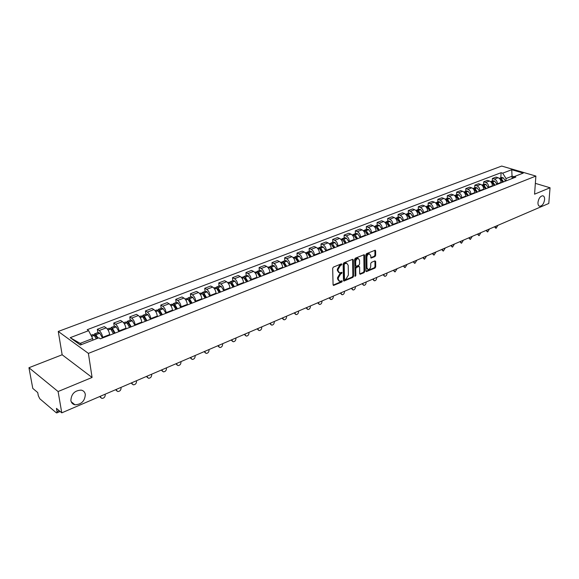 <?xml version="1.0" encoding="UTF-8"?>
<svg xmlns="http://www.w3.org/2000/svg" width="579" height="579" viewBox="0 0 579 579"><rect width="100%" height="100%" fill="white"/><g stroke="black" fill="none" stroke-linecap="round" stroke-linejoin="round"><path stroke-width="0.87" d="M341.928 264.277L341.393 263.85L333.403 267.085L332.664 268.316L333.077 284.803L333.533 285.44L341.762 282.06L342.269 281.213L341.95 280.764L339.735 281.38L338.274 279.324L338.245 277.956L340.568 274.055L342.095 272.781L341.776 272.325L339.576 272.926L338.085 270.842L338.056 269.467L340.387 265.551L341.928 264.277M338.816 272.6L337.391 270.523L337.362 269.148L339.692 265.24L341.226 263.915M333.851 285.396L333.157 285.071L341.074 281.741L341.574 280.866M338.983 281.047L337.586 278.998L337.55 277.638L339.873 273.737L341.4 272.427M537.971 202.44C537.877 204.742 538.513 206.015 539.86 206.276C542.328 205.863 543.905 203.642 544.6 199.632C544.701 197.316 544.065 196.035 542.704 195.767C540.236 196.194 538.658 198.416 537.971 202.44M70.87 400.545C71.34 402.861 72.693 404.28 74.937 404.786C81.422 404.497 84.889 401.037 85.323 394.415C84.881 392.07 83.506 390.637 81.219 390.123C74.734 390.434 71.289 393.915 70.87 400.545M374.953 256.569L375.648 255.39L375.633 250.866L375.192 250.208L366.55 253.645L365.841 254.84L365.979 270.972L366.406 271.609L374.997 268.07L375.691 266.89L375.67 261.491L374.968 260.89L371.414 262.367L370.712 263.546L370.734 266.239C370.48 268.251 369.605 269.344 368.106 269.524L366.948 267.824L366.862 257.206C367.115 255.187 367.983 254.087 369.482 253.906L370.669 255.65L371.117 258.075L374.953 256.569L374.251 256.273L374.946 255.093L374.881 250.273M92.075 377.465L62.148 354.775L28.95 367.723L58.103 391.534L92.075 377.465L88.399 353.385L535.879 176.074L534.562 194.182L550.05 187.762L548.791 203.461L61.772 412.849L56.453 408.369L57.024 411.626L59.21 410.692M58.103 391.534L61.772 412.849M353.328 259.928L352.582 259.312L343.868 262.844L343.144 264.06L343.463 280.439L343.912 281.076L352.85 277.392L353.559 276.19L353.328 259.928L352.568 259.312M355.318 258.198L364.14 254.695L364.589 255.353L364.734 271.5L364.032 272.687L360.131 274.251L359.697 273.614L359.617 267.078L359.175 266.427L356.469 267.476L355.752 268.678L355.846 275.503L355.144 276.371L354.601 259.406L355.318 258.198M28.95 367.723L32.779 388.393L37.729 392.569L38.315 395.768L39.821 398.779L56.199 412.711L56.778 412.928L57.024 411.626M62.148 354.775L58.262 331.449L501.704 166.057L535.879 176.074M550.05 187.762L535.351 183.362M109.764 335.176L109.677 334.582C109.098 331.55 107.933 329.306 106.189 327.866L99.19 330.544C100.927 331.999 102.092 334.257 102.686 337.304L102.772 337.897M99.19 330.544L97.344 329.277L97.829 332.607M106.189 327.866L104.329 326.614L97.344 329.277M114.208 326.317L113.752 323.017L115.619 324.247C117.371 325.68 118.536 327.902 119.1 330.92L119.18 331.506M126.005 328.85L125.933 328.264C125.375 325.253 124.217 323.046 122.458 321.635L120.577 320.411L113.752 323.017M130.21 320.173L129.783 316.894L131.672 318.103C133.438 319.499 134.596 321.692 135.139 324.681L135.211 325.268M141.877 322.669L141.812 322.09C141.276 319.109 140.125 316.923 138.352 315.541L136.456 314.346L129.783 316.894M145.85 314.158L145.459 310.916L147.356 312.088C149.143 313.456 150.294 315.627 150.808 318.588L150.873 319.167M157.394 316.626L157.329 316.054C156.822 313.101 155.679 310.945 153.891 309.591L151.98 308.426L145.459 310.916M161.136 308.289L160.774 305.068L162.692 306.211C164.487 307.558 165.63 309.693 166.122 312.631L166.187 313.21M172.564 310.728L172.499 310.156C172.021 307.225 170.877 305.097 169.082 303.765L167.157 302.629L160.774 305.068M176.088 302.542L175.755 299.343L177.688 300.472C179.497 301.782 180.634 303.895 181.104 306.812L181.162 307.377M187.393 304.952L187.335 304.388C186.879 301.478 185.743 299.379 183.934 298.076L181.994 296.962L175.755 299.343M190.715 296.918L190.411 293.756L192.358 294.849C194.175 296.137 195.304 298.228 195.745 301.116L195.803 301.681M201.897 299.3L201.847 298.742C201.412 295.862 200.283 293.785 198.467 292.511L196.513 291.425L190.411 293.756M205.024 291.425L204.742 288.284L206.703 289.355C208.534 290.615 209.656 292.677 210.076 295.543L210.126 296.101M216.097 293.777L216.047 293.22C215.634 290.368 214.512 288.313 212.681 287.061L210.713 286.004L204.742 288.284M219.028 286.04L218.768 282.928L220.744 283.971C222.582 285.208 223.697 287.249 224.102 290.086L224.145 290.644M229.986 288.371L229.943 287.821C229.545 284.991 228.43 282.957 226.592 281.734L224.616 280.692L218.768 282.928M232.736 280.779L232.505 277.688L234.488 278.709C236.326 279.925 237.441 281.937 237.824 284.752L237.86 285.302M243.578 283.08L243.542 282.53C243.166 279.722 242.058 277.717 240.213 276.516L238.222 275.503L232.505 277.688M246.155 275.618L245.945 272.557L247.935 273.556C249.788 274.75 250.895 276.74 251.257 279.527L251.293 280.077M256.888 277.898L256.852 277.355C256.497 274.569 255.397 272.586 253.544 271.406L251.547 270.415L245.945 272.557M259.291 270.574L259.11 267.527L261.107 268.511C262.967 269.676 264.067 271.645 264.408 274.417L264.444 274.953M269.923 272.825L269.894 272.282C269.553 269.524 268.461 267.563 266.601 266.405L264.596 265.435L259.11 267.527M272.166 265.623L272 262.605L274.012 263.568C275.872 264.712 276.965 266.658 277.29 269.401L277.319 269.944M282.69 267.853L282.661 267.317C282.342 264.581 281.256 262.642 279.389 261.505L277.377 260.557L272 262.605M284.774 260.782L284.629 257.785L286.648 258.726C288.516 259.848 289.601 261.773 289.913 264.494L289.934 265.03M295.196 262.982L295.174 262.453C294.87 259.739 293.785 257.821 291.917 256.707L289.898 255.773L284.629 257.785M297.128 256.034L297.005 253.059L299.032 253.978C300.906 255.086 301.985 256.989 302.274 259.689L302.296 260.217M307.456 258.212L307.435 257.684C307.145 254.992 306.067 253.103 304.192 252.003L302.166 251.091L297.005 253.059M309.244 251.38L309.135 248.434L311.169 249.332C313.044 250.417 314.115 252.299 314.397 254.977L314.411 255.498M319.463 253.537L319.449 253.009C319.181 250.345 318.103 248.471 316.228 247.392L314.194 246.502L309.135 248.434M321.113 246.82L321.027 243.897L323.06 244.772C324.942 245.843 326.013 247.703 326.274 250.36L326.288 250.881M331.239 248.948L331.224 248.434C330.971 245.786 329.907 243.933 328.025 242.876L325.984 242L321.027 243.897M332.751 242.348L332.679 239.445L334.727 240.307C336.609 241.356 337.673 243.194 337.919 245.829L337.926 246.35M342.782 244.454L342.775 243.94C342.536 241.313 341.472 239.482 339.591 238.439L337.543 237.585L332.679 239.445M344.165 237.962L344.114 235.081L346.162 235.921C348.044 236.956 349.101 238.78 349.332 241.392L349.34 241.906M354.109 240.046L354.102 239.54C353.87 236.934 352.821 235.117 350.932 234.097L348.884 233.257L344.114 235.081M355.361 233.663L355.325 230.797L357.373 231.629C359.262 232.642 360.312 234.444 360.536 237.035L360.536 237.542M365.211 235.725L365.204 235.219C364.994 232.635 363.945 230.84 362.056 229.834L360 229.016L355.325 230.797M366.348 229.443L366.326 226.599L368.382 227.409C370.271 228.408 371.313 230.189 371.515 232.765L371.523 233.272M376.104 231.484L376.104 230.978C375.901 228.416 374.859 226.642 372.97 225.651L370.915 224.847L366.326 226.599M377.124 225.303L377.117 222.481L379.173 223.277C381.062 224.254 382.104 226.02 382.299 228.575L382.299 229.074M386.794 227.323L386.794 226.823C386.606 224.276 385.571 222.517 383.682 221.547L381.619 220.758L377.117 222.481M387.698 221.236L387.706 218.435L389.768 219.217C391.657 220.179 392.692 221.923 392.873 224.457L392.873 224.956M397.281 223.241L397.288 222.741C397.114 220.215 396.079 218.478 394.19 217.523L392.128 216.749L387.706 218.435M398.084 217.248L398.106 214.469L400.169 215.236C402.058 216.177 403.085 217.907 403.252 220.425L403.245 220.917M407.58 219.231L407.587 218.739C407.428 216.235 406.4 214.512 404.511 213.571L402.441 212.811L398.106 214.469M408.275 213.333L408.311 210.575L410.373 211.321C412.262 212.254 413.29 213.969 413.442 216.459L413.435 216.951M417.691 215.294L417.698 214.809C417.546 212.319 416.525 210.611 414.636 209.692L412.574 208.947L408.311 210.575M418.284 209.489L418.327 206.746L420.397 207.485C422.286 208.397 423.307 210.097 423.444 212.573L423.437 213.058M427.613 211.429L427.628 210.944C427.483 208.476 426.47 206.79 424.581 205.878L422.518 205.154L418.327 206.746M428.113 205.711L428.171 202.99L430.233 203.714C432.129 204.611 433.135 206.29 433.273 208.751L433.258 209.236M437.362 207.637L437.377 207.152C437.246 204.705 436.24 203.034 434.344 202.136L432.281 201.42L428.171 202.99M437.767 201.999L437.833 199.299L439.902 200.008C441.791 200.899 442.797 202.556 442.921 204.995L442.906 205.48M446.937 203.909L446.952 203.432C446.836 201 445.83 199.342 443.941 198.459L441.871 197.765L437.833 199.299M447.249 198.358L447.328 195.68L449.398 196.375C451.287 197.244 452.286 198.894 452.402 201.311L452.38 201.789M456.339 200.247L456.361 199.769C456.252 197.359 455.253 195.716 453.364 194.855L451.294 194.16L447.328 195.68M456.563 194.776L456.657 192.119L458.727 192.8C460.616 193.654 461.608 195.289 461.709 197.692L461.695 198.163M465.581 196.65L465.603 196.18C465.502 193.784 464.51 192.156 462.621 191.302L460.558 190.629L456.657 192.119M465.719 191.258L465.827 188.616L467.89 189.29C469.779 190.129 470.77 191.75 470.857 194.131L470.843 194.602M474.664 193.118L474.686 192.648C474.592 190.267 473.608 188.66 471.719 187.82L469.656 187.155L465.827 188.616M474.722 187.806L474.838 185.179L476.901 185.837C478.782 186.67 479.767 188.269 479.853 190.636L479.832 191.106M483.588 189.644L483.61 189.174C483.53 186.814 482.546 185.222 480.664 184.39L478.601 183.738L474.838 185.179M483.566 184.404L483.689 181.799L485.752 182.443C487.634 183.261 488.618 184.846 488.69 187.198L488.669 187.661M492.36 186.228L492.382 185.765C492.309 183.42 491.339 181.842 489.458 181.024L487.395 180.387L483.689 181.799M492.259 181.061L492.396 178.477L494.459 179.106C496.341 179.917 497.31 181.488 497.375 183.818L497.354 184.281M500.987 182.87L501.009 182.407C500.951 180.083 499.974 178.52 498.099 177.717L496.037 177.087L492.396 178.477M92.908 340.141L92.662 338.52L80.126 343.376L81.69 344.498M514.072 176.696L512.249 176.154L506.032 178.556L502.688 173.172L511.756 169.719L523.235 173.092L514.181 176.609L515.809 177.094L100.348 338.838L98.893 337.818L80.343 345.019L70.204 337.673L88.616 330.674L92.662 338.52M502.688 173.172L501.096 172.694L87.205 329.69L88.616 330.674M88.399 353.385L58.262 331.449M512.111 178.318L511.756 169.719M506.032 178.556L505.894 180.959M500.813 177.775L501.096 172.694M514.181 176.609L511.612 178.73M70.204 337.673L80.126 343.376M344.223 281.025L343.528 280.706L352.155 277.08L352.864 275.879L352.625 259.624M344.708 263.792L344.201 264.646L344.476 279.006L344.794 279.454L346.068 278.977L348.37 275.105L348.203 265.312L346.72 263.213L344.708 263.792L344.013 263.488L343.506 264.335L344.201 264.646M344.621 279.382L343.781 278.694L343.506 264.335M346.77 263.221L346.025 262.909L345.084 263.047L345.786 263.358M344.013 263.488L345.084 263.047M360.42 274.207L359.74 273.903L363.337 272.376L364.039 271.189L363.836 254.746M358.712 266.224L355.767 267.172L355.057 268.374L355.151 275.191L355.846 275.503M354.833 275.915L355.151 275.191M359.537 260.246L358.329 258.495C356.794 258.675 355.904 259.79 355.665 261.831L355.716 265.609L356.447 266.217L358.871 265.211L359.581 264.017L359.537 260.246M358.256 258.458L357.627 258.191C356.099 258.372 355.209 259.486 354.963 261.527L355.665 261.831M355.926 266.159L355.014 265.305L354.963 261.527M370.726 257.72L374.251 256.273M369.373 253.863L368.78 253.616C367.281 253.797 366.413 254.89 366.167 256.91L366.862 257.206M367.506 269.264L366.254 267.52L366.167 256.91M366.015 271.247L374.302 267.766L374.997 266.593L374.931 260.905M94.927 336.377L95.115 335.321L95.73 335.69L97.438 338.382M99.863 396.477L101.81 398.395C103.93 398.309 105.074 397.158 105.24 394.936L105.132 394.212M100.789 397.73L99.762 396.521M98.025 338.158L95.832 334.619L94.558 333.866L94.073 335.227M102.519 337.991L99.812 333.229L98.387 332.397M92.778 334.546L94.116 335.284L96.309 338.824M100.507 396.977L100.399 396.246M111.356 329.835L111.588 328.973L112.21 329.328L114.526 333.316M115.793 389.631L117.725 391.534C119.788 391.447 120.902 390.304 121.069 388.125L120.975 387.402M116.734 390.897L115.691 389.674M115.12 333.091L112.333 328.264L111.045 327.533L110.524 328.756M118.919 331.608L116.227 326.911L114.772 326.1M109.301 328.199L110.741 329.024L113.441 333.743M116.444 390.116L116.336 389.392M127.423 323.466L127.684 322.771L128.321 323.118L130.622 327.048M131.361 382.929L133.286 384.832C135.291 384.731 136.376 383.609 136.55 381.46L136.456 380.743M132.323 384.217L131.259 382.98M131.23 326.817L128.451 322.062L127.148 321.345L126.606 322.46M134.943 325.369L132.258 320.737L130.796 319.941M125.44 321.996L126.902 322.8L129.595 327.453M132.019 383.407L131.925 382.69M143.143 317.278L143.418 316.706L144.149 317.147L146.357 320.925M146.596 376.386L148.506 378.268C150.453 378.167 151.51 377.059 151.684 374.946L151.597 374.229M147.573 377.682L146.487 376.43M146.972 320.686L144.207 315.989L142.89 315.294L142.325 316.315M150.605 319.275L147.927 314.701L146.451 313.927M141.218 315.939L142.695 316.713L145.38 321.309M147.254 376.849L147.167 376.14M158.523 311.249L158.798 310.778L159.536 311.212L161.736 314.94M161.49 369.981L163.394 371.856C165.283 371.747 166.318 370.654 166.491 368.57L166.412 367.86M162.482 371.284L161.382 370.024M162.366 314.694L159.601 310.062L158.277 309.381L157.705 310.33M165.92 313.311L163.249 308.795L161.751 308.05M156.641 310.011L158.132 310.771L160.803 315.302M162.163 370.437L162.077 369.728M173.562 305.365L173.838 304.981L174.489 305.307L176.769 309.085M176.067 363.713L177.956 365.573C179.794 365.465 180.8 364.386 180.981 362.331L180.909 361.629M177.065 365.023L175.958 363.757M177.413 308.839L174.663 304.264L173.324 303.606L172.737 304.474M180.887 307.485L178.223 303.027L176.718 302.296M171.717 304.221L173.222 304.952L175.886 309.432M176.74 364.155L176.667 363.453M188.284 299.625L189.29 299.727L191.475 303.36M190.339 357.576L192.206 359.429C193.994 359.32 194.978 358.249 195.166 356.23L195.094 355.528M191.345 358.9L190.223 357.627M192.127 303.106L189.384 298.59L188.037 297.953L187.451 298.764M195.528 301.782L192.872 297.382L191.352 296.672M186.467 298.554L187.98 299.271L190.636 303.685M191.012 358.01L190.947 357.315M202.686 294.016L203.685 294.175L205.863 297.758M204.3 351.576L206.16 353.414C207.897 353.299 208.86 352.242 209.048 350.252L208.983 349.557M205.313 352.901L204.184 351.619M206.529 297.505L203.794 293.046L202.433 292.417L201.839 293.184M209.851 296.209L207.21 291.867L205.675 291.172M200.891 293.01L202.418 293.712L205.067 298.069M204.98 351.996L204.923 351.308M216.785 288.537L217.769 288.74L219.94 292.279M217.972 345.692L219.817 347.523C221.511 347.407 222.452 346.365 222.64 344.396L222.582 343.716M218.992 347.031L217.856 345.743M220.613 292.019L217.885 287.618L216.517 287.01L215.924 287.727M223.863 290.752L221.229 286.46L219.687 285.787M215.004 287.589L216.546 288.27L219.18 292.576M218.659 346.112L218.601 345.424M230.594 283.182L231.549 283.421L233.713 286.916M231.368 339.938L233.192 341.755C234.842 341.632 235.762 340.604 235.95 338.664L235.899 337.984M232.403 341.292L231.245 339.989M234.394 286.656L231.68 282.306L230.304 281.712L229.711 282.386M237.578 285.411L234.958 281.177L233.409 280.518M228.821 282.277L230.37 282.943L232.997 287.198M232.056 340.343L232.005 339.663M244.106 277.949L245.047 278.209L247.204 281.669M244.483 334.3L246.292 336.109C247.899 335.979 248.796 334.966 248.992 333.055L248.948 332.375M245.532 335.675L244.36 334.351M247.892 281.401L245.185 277.102L243.802 276.523L243.209 277.16M251.011 280.185L248.398 276.002L246.835 275.358M242.348 277.08L243.817 277.631L246.524 281.93M245.178 334.698L245.127 334.018M257.351 272.825L258.263 273.114L260.405 276.523M257.337 328.771L259.124 330.573C260.695 330.443 261.57 329.437 261.773 327.555L261.73 326.882M258.4 330.168L257.214 328.821M261.107 276.255L258.408 272.014L257.018 271.45L256.432 272.05M264.154 275.068L261.556 270.929L259.985 270.306M255.592 271.992L257.156 272.622L259.761 276.776M258.031 329.161L257.988 328.488M270.313 267.816L271.204 268.12L273.339 271.493M269.93 323.357L271.703 325.145C273.23 325.014 274.091 324.023 274.294 322.163L274.258 321.497M271.015 324.768L269.807 323.408M274.041 271.218L271.363 267.028L269.959 266.478L269.38 267.049M277.03 270.053L274.439 265.964L272.868 265.356M268.562 267.013L270.132 267.628L272.731 271.732M270.625 323.741L270.588 323.075M283.022 262.909L283.876 263.228L286.004 266.557M282.27 318.052L284.036 319.825C285.519 319.695 286.366 318.711 286.569 316.879L286.533 316.221M283.37 319.478L282.147 318.103M286.721 266.282L284.043 262.142L282.639 261.599L282.06 262.149M289.645 265.146L287.068 261.1L285.483 260.507M281.264 262.128L282.849 262.728L285.433 266.781M282.972 318.428L282.943 317.762M285.852 266.622L285.831 266.152M295.471 258.104L296.296 258.429L298.417 261.73M294.371 312.848L296.115 314.614C297.57 314.484 298.395 313.507 298.598 311.697L298.576 311.046M295.485 314.281L294.248 312.906M299.14 261.447L296.477 257.351L295.058 256.83L294.487 257.351M302.006 260.333L299.437 256.338L297.845 255.759M293.712 257.351L295.304 257.93L297.874 261.94M295.08 313.217L295.051 312.559M298.178 261.824L298.149 261.115M307.681 253.399L308.469 253.732L310.583 256.996M306.24 307.746L307.963 309.504C309.381 309.367 310.192 308.404 310.402 306.617L310.373 305.965M307.362 309.193L306.11 307.804M311.307 256.707L308.658 252.661L307.239 252.154L306.667 252.654M314.122 255.614L311.56 251.67L309.968 251.105M305.915 252.661L307.507 253.226L310.069 257.192M306.942 308.108L306.921 307.456M310.257 257.119L310.228 256.2M319.644 248.789L320.404 249.129L322.503 252.35M317.878 302.745L319.586 304.489C320.969 304.351 321.765 303.403 321.975 301.637L321.953 300.993M319.007 304.199L317.748 302.803M323.234 252.068L320.592 248.065L319.174 247.566L318.609 248.044M325.991 250.996L323.444 247.088L321.844 246.538M317.871 248.065L319.47 248.623L322.025 252.538M318.58 303.099L318.566 302.448M322.098 252.509L322.069 251.402M331.376 244.28L334.192 247.798M329.292 297.838L330.985 299.567C332.332 299.437 333.113 298.496 333.323 296.752L333.309 296.108M330.428 299.3L329.161 297.888M334.93 247.515L332.303 243.556L330.87 243.071L330.312 243.527M337.629 246.459L335.096 242.601L333.49 242.065M329.596 243.564L331.202 244.106L333.743 247.978M330.001 298.178L329.987 297.541M333.707 247.899L333.678 246.719M342.884 239.851L345.656 243.339M340.488 293.025L342.167 294.747C343.485 294.61 344.252 293.676 344.462 291.954L344.447 291.317M341.639 294.494L340.358 293.075M346.394 243.05L343.868 239.221L342.348 238.664L341.798 239.105M349.05 242.015L346.524 238.201L344.91 237.679M341.089 239.141L342.703 239.67L345.229 243.506M341.197 293.358L341.19 292.721M345.091 243.173L345.07 242.131M354.174 235.515L356.896 238.961M351.475 288.299L353.139 290.014C354.428 289.876 355.18 288.95 355.39 287.249L355.383 286.619M352.633 289.775L351.344 288.356M357.641 238.671L355.036 234.806L353.595 234.336L353.052 234.763M360.239 237.658L357.728 233.887L356.114 233.373M352.365 234.813L353.979 235.327L356.498 239.12M352.191 288.632L352.184 287.995M356.259 238.562L356.244 237.651M365.248 231.26L367.918 234.669M362.266 283.659L363.909 285.36C365.168 285.223 365.906 284.318 366.116 282.632L366.116 282.002M363.424 285.143L362.128 283.717M368.671 234.379L366.073 230.551L364.64 230.095L364.097 230.507M371.226 233.388L368.722 229.653L367.1 229.154M363.424 230.565L365.045 231.064L367.549 234.813M362.975 283.985L362.968 283.355M367.216 234.061L367.209 233.265M376.118 227.091L378.738 230.456M372.847 279.107L374.475 280.801C375.706 280.663 376.43 279.758 376.647 278.101L376.647 277.471M374.012 280.598L372.717 279.165M379.498 230.167L376.907 226.382L375.467 225.933L374.939 226.331M381.995 229.19L379.506 225.499L377.884 225.007M374.28 226.396L375.894 226.888L378.391 230.594M373.564 279.425L373.564 278.803M377.971 229.668L377.971 228.966M386.786 223.002L389.356 226.324M383.24 274.641L384.854 276.321C386.055 276.183 386.772 275.293 386.989 273.65L386.989 273.027M384.413 276.125L383.11 274.699M390.116 226.027L387.539 222.285L386.099 221.851L385.571 222.235M392.569 225.072L390.087 221.417L388.466 220.939M384.926 222.3L386.548 222.785L389.037 226.454M383.957 274.953L383.957 274.33M388.531 225.369L388.538 224.753M397.259 218.992L399.771 222.271M393.452 270.248L395.044 271.927L397.143 268.663M394.617 271.739L393.315 270.306M400.538 221.974L397.976 218.269L396.528 217.842L396.007 218.211M402.948 221.033L400.48 217.414L398.851 216.951M395.471 218.254L397.006 218.753L399.474 222.387M394.169 270.559L394.169 269.944M398.902 221.171L398.902 220.628M407.536 215.055L410.004 218.29M403.476 265.942L405.054 267.607L407.117 264.371M404.641 267.433L403.339 266M410.772 217.986L408.217 214.324L406.769 213.912L406.255 214.266M413.138 217.067L410.677 213.492L409.049 213.036M405.727 214.31L407.261 214.802L409.729 218.392M404.193 266.246L404.2 265.631M409.078 217.053L409.085 216.589M417.64 211.197L420.043 214.382M413.319 261.708L414.882 263.365L416.916 260.159M414.492 263.199L413.182 261.766M420.81 214.078L418.27 210.452L416.822 210.047L416.315 210.394M423.133 213.173L420.687 209.634L419.058 209.185M415.831 210.43L417.336 210.922L419.789 214.476M414.036 262.005L414.05 261.397M419.073 213.021L419.08 212.623M427.563 207.42L429.9 210.539M422.988 257.554L424.537 259.197L426.542 256.027M424.161 259.045L422.851 257.612M430.675 210.242L428.149 206.645L426.195 206.587M432.962 209.352L430.523 205.842L428.894 205.407M425.782 206.616L427.23 207.116L429.676 210.633M423.712 257.843L423.719 257.235M437.319 203.707L439.591 206.768M432.499 253.464L434.026 255.1L436.001 251.959M433.671 254.955L432.361 253.522M440.366 206.471L437.847 202.911L435.9 202.853M442.602 205.596L440.178 202.122L438.549 201.702M435.553 202.867L436.95 203.367L439.374 206.855M433.215 253.747L433.23 253.146M446.916 200.081L449.101 203.07M441.835 249.448L443.355 251.076L445.294 247.964M443.007 250.939L441.697 249.506M449.876 202.766L447.372 199.248L445.432 199.183M452.083 201.905L449.666 198.474L448.03 198.054M445.157 199.19L446.489 199.697L448.913 203.142M442.551 249.73L442.573 249.129M456.382 196.556L458.445 199.429M451.012 245.503L452.517 247.117L454.435 244.034M452.185 246.994L450.875 245.561M459.227 199.125L456.824 195.716L454.797 195.579M461.391 198.286L458.988 194.884L457.352 194.472M454.587 195.579L455.868 196.086L458.279 199.494M451.736 245.778L451.758 245.185M465.711 193.125L467.629 195.854M460.037 241.624L461.528 243.231L463.41 240.169M461.21 243.108L459.9 241.682M468.411 195.55L465.929 192.098L464.003 192.04M470.539 194.718L468.143 191.352L466.515 190.954M463.866 192.04L465.082 192.532L467.477 195.912M460.761 241.892L460.783 241.305M474.881 189.753L476.655 192.337M468.91 237.81L470.38 239.402L472.24 236.377M470.076 239.293L468.773 237.868M477.436 192.033L474.968 188.616L473.043 188.559M479.528 191.222L477.147 187.886L475.511 187.495M472.978 188.559L474.136 189.043L476.517 192.394M469.627 238.07L469.656 237.484M483.899 186.452L485.528 188.884M477.632 234.054L479.094 235.646L480.925 232.642M478.797 235.537L477.494 234.119M486.309 188.58L483.935 185.273L482.401 184.853L481.938 185.135L483.031 185.62L485.405 188.935M488.365 187.784L485.991 184.477L484.362 184.1M478.355 234.314L478.384 233.735M492.772 183.225L494.242 185.49M486.215 230.37L487.656 231.947L489.465 228.973M487.373 231.846L486.071 230.428M495.031 185.186L492.584 181.835L490.71 181.741M497.05 184.397L494.69 181.126L493.062 180.757M490.746 181.777L491.781 182.247L494.14 185.533M486.932 230.623L486.961 230.044M501.501 180.062L502.818 182.153M494.654 226.744L495.371 226.99L496.08 228.314L497.868 225.361M495.805 228.213L494.509 226.802M503.607 181.849L501.168 178.527L499.33 178.412M505.59 181.075L503.245 177.833L501.609 177.471M499.409 178.477L500.379 178.933L502.731 182.19M495.371 226.99L495.4 226.418M489.458 181.024L485.752 182.443M480.664 184.39L476.901 185.837M471.719 187.82L467.89 189.29M462.621 191.302L458.727 192.8M453.364 194.855L449.398 196.375M443.941 198.459L439.902 200.008M434.344 202.136L430.233 203.714M424.581 205.878L420.397 207.485M414.636 209.692L410.373 211.321M404.511 213.571L400.169 215.236M394.19 217.523L389.768 219.217M383.682 221.547L379.173 223.277M372.97 225.651L368.382 227.409M362.056 229.834L357.373 231.629M350.932 234.097L346.162 235.921M339.591 238.439L334.727 240.307M328.025 242.876L323.06 244.772M316.228 247.392L311.169 249.332M304.192 252.003L299.032 253.978M291.917 256.707L286.648 258.726M279.389 261.505L274.012 263.568M266.601 266.405L261.107 268.511M253.544 271.406L247.935 273.556M240.213 276.516L234.488 278.709M226.592 281.734L220.744 283.971M212.681 287.061L206.703 289.355M198.467 292.511L192.358 294.849M183.934 298.076L177.688 300.472M169.082 303.765L162.692 306.211M153.891 309.591L147.356 312.088M138.352 315.541L131.672 318.103M122.458 321.635L115.619 324.247M498.099 177.717L494.459 179.106M501.009 182.407L497.375 183.818M492.382 185.765L488.69 187.198M483.61 189.174L479.853 190.636M474.686 192.648L470.857 194.131M465.603 196.18L461.709 197.692M456.361 199.769L452.402 201.311M446.952 203.432L442.921 204.995M437.377 207.152L433.273 208.751M427.628 210.944L423.444 212.573M417.698 214.809L413.442 216.459M407.587 218.739L403.252 220.425M397.288 222.741L392.873 224.457M386.794 226.823L382.299 228.575M376.104 230.978L371.515 232.765M365.204 235.219L360.536 237.035M354.102 239.54L349.332 241.392M342.775 243.94L337.919 245.829M331.224 248.434L326.274 250.36M319.449 253.009L314.397 254.977M307.435 257.684L302.274 259.689M295.174 262.453L289.913 264.494M282.661 267.317L277.29 269.401M269.894 272.282L264.408 274.417M256.852 277.355L251.257 279.527M243.542 282.53L237.824 284.752M229.943 287.821L224.102 290.086M216.047 293.22L210.076 295.543M201.847 298.742L195.745 301.116M187.335 304.388L181.104 306.812M172.499 310.156L166.122 312.631M157.329 316.054L150.808 318.588M141.812 322.09L135.139 324.681M125.933 328.264L119.1 330.92M109.677 334.582L102.686 337.304M73.815 404.446L74.278 404.251M339.692 265.24L340.387 265.551M337.362 269.148L338.056 269.467M337.391 270.523L338.085 270.842M340.893 273.317L341.588 273.635M339.873 273.737L340.568 274.055M337.55 277.638L338.245 277.956M337.586 278.998L338.274 279.324M341.074 281.741L341.762 282.06M340.72 264.82L341.415 265.131M352.864 275.879L353.559 276.19M352.155 277.08L352.85 277.392M343.781 278.694L344.476 279.006M363.887 255.057L364.589 255.353M364.039 271.189L364.734 271.5M363.337 272.376L364.032 272.687M358.191 266.166L358.886 266.478M355.767 267.172L356.469 267.476M355.057 268.374L355.752 268.678M355.014 265.305L355.716 265.609M370.741 257.756L371.392 258.031M366.254 267.52L366.948 267.824M374.975 261.194L375.67 261.491M374.997 266.593L375.691 266.89M374.302 267.766L374.997 268.07M366.022 271.269L366.695 271.565M374.931 250.569L375.633 250.866M374.946 255.093L375.648 255.39M99.726 333.12L95.832 334.619M94.116 335.284L91.511 336.283M94.203 335.393L91.576 336.406M99.812 333.229L95.919 334.734M95.832 335.82L94.898 336.182M116.133 326.802L112.333 328.264M110.654 328.908L107.991 329.936M110.741 329.024L108.063 330.052M116.227 326.911L112.42 328.38M112.319 329.458L111.356 329.827M132.171 320.628L128.451 322.062M126.815 322.691L124.268 323.668M126.902 322.8L124.34 323.784M132.258 320.737L128.538 322.17M128.422 323.241L127.51 323.589M147.84 314.592L144.207 315.989M142.608 316.612L140.176 317.545M142.695 316.713L140.241 317.661M147.927 314.701L144.294 316.098M144.164 317.169L143.303 317.495M163.155 308.694L159.601 310.062M158.038 310.662L155.715 311.56M158.132 310.771L155.787 311.668M163.249 308.795L159.695 310.163M159.551 311.227L158.74 311.538M178.137 302.926L174.663 304.264M173.128 304.851L170.914 305.705M173.222 304.952L170.986 305.821M178.223 303.027L174.749 304.366M174.59 305.423L173.838 305.712M192.785 297.288L189.384 298.59M187.893 299.169L185.772 299.987M187.98 299.271L185.845 300.096M192.872 297.382L189.478 298.692M189.304 299.748L188.595 300.016M207.116 291.765L203.794 293.046M202.332 293.611L200.305 294.385M202.418 293.712L200.377 294.494M207.21 291.867L203.88 293.148M203.699 294.19L203.034 294.443M221.142 286.366L217.885 287.618M216.452 288.168L214.527 288.914M216.546 288.27L214.599 289.015M221.229 286.46L217.979 287.712M217.784 288.755L217.161 288.993M234.864 281.076L231.68 282.306M230.283 282.841L228.444 283.551M230.37 282.943L228.51 283.659M234.958 281.177L231.774 282.4M231.564 283.435L230.985 283.659M248.304 275.901L245.185 277.102M243.817 277.631L242.065 278.304M243.904 277.732L242.131 278.412M248.398 276.002L245.279 277.203M245.062 278.224L244.519 278.434M261.462 270.834L258.408 272.014M257.069 272.528L255.397 273.172M257.156 272.622L255.469 273.274M261.556 270.929L258.502 272.108M258.27 273.129L257.771 273.324M274.352 265.877L271.363 267.028M270.046 267.534L268.461 268.142M270.132 267.628L268.526 268.243M274.439 265.964L271.45 267.122M271.211 268.135L270.748 268.316M286.974 261.013L284.043 262.142M282.755 262.634L281.249 263.221M282.849 262.728L281.314 263.322M287.068 261.1L284.137 262.229M283.891 263.242L283.457 263.409M299.343 256.251L296.477 257.351M295.21 257.843L293.777 258.393M295.304 257.93L293.843 258.495M299.437 256.338L296.564 257.445M296.31 258.444L295.912 258.603M311.473 251.583L308.658 252.661M307.42 253.139L306.052 253.667M307.507 253.226L306.125 253.761M311.56 251.67L308.745 252.755M308.484 253.747L308.122 253.892M323.357 247.001L320.592 248.065M319.384 248.536L318.088 249.028M319.47 248.623L318.153 249.129M323.444 247.088L320.686 248.152M335.002 242.514L332.303 243.556M331.108 244.02L329.885 244.49M331.202 244.106L329.95 244.584M335.096 242.601L332.389 243.643M346.43 238.114L343.774 239.141M342.609 239.59L341.451 240.032M342.703 239.67L341.516 240.133M346.524 238.201L343.868 239.221M357.634 233.8L355.036 234.806M353.892 235.248L352.792 235.667M353.979 235.327L352.857 235.762M357.728 233.887L355.122 234.886M368.628 229.566L366.073 230.551M364.951 230.985L363.916 231.383M365.045 231.064L363.981 231.477M368.722 229.653L366.167 230.637M379.411 225.412L376.907 226.382M375.807 226.802L374.823 227.185M375.894 226.888L374.895 227.272M379.506 225.499L377.001 226.461M390 221.337L387.539 222.285M386.461 222.705L385.534 223.06M386.548 222.785L385.6 223.147M390.087 221.417L387.633 222.365M400.386 217.335L397.976 218.269M396.912 218.674L396.043 219.014M397.006 218.753L396.108 219.101M400.48 217.414L398.062 218.348M410.583 213.412L408.217 214.324M407.175 214.722L406.357 215.041M407.261 214.802L406.422 215.127M410.677 213.492L408.304 214.404M420.6 209.555L418.27 210.452M417.249 210.843L416.482 211.14M417.336 210.922L416.547 211.226M420.687 209.634L418.364 210.532M430.429 205.769L428.149 206.645M427.143 207.036L426.426 207.311M427.23 207.116L426.491 207.398M430.523 205.842L428.236 206.725M440.091 202.049L437.847 202.911M436.856 203.294L436.19 203.555M436.95 203.367L436.248 203.642M440.178 202.122L437.934 202.99M449.579 198.394L447.372 199.248M446.402 199.617L445.779 199.856M446.489 199.697L445.837 199.943M449.666 198.474L447.458 199.321M458.894 194.805L456.73 195.644M455.782 196.006L455.195 196.23M455.868 196.086L455.26 196.317M458.988 194.884L456.824 195.716M468.056 191.28L465.929 192.098M464.995 192.46L464.452 192.669M465.082 192.532L464.517 192.749M468.143 191.352L466.015 192.17M477.06 187.813L474.968 188.616M474.049 188.971L473.55 189.167M474.136 189.043L473.608 189.246M477.147 187.886L475.055 188.689M485.904 184.404L483.849 185.2M482.944 185.548L482.488 185.721M483.031 185.62L482.553 185.801M485.991 184.477L483.935 185.273M494.604 181.053L492.584 181.835M491.694 182.175L491.274 182.342M491.781 182.247L491.339 182.421M494.69 181.126L492.671 181.907M503.158 177.76L501.168 178.527M500.292 178.868L499.909 179.012M500.379 178.933L499.974 179.092M503.245 177.833L501.255 178.6M539.194 206.066L539.86 206.276M71.203 401.739L74.937 404.786M60.151 411.481L56.829 412.907M346.025 262.909L346.72 263.213M358.473 266.123L359.175 266.427M357.627 258.191L358.329 258.495M368.78 253.616L369.482 253.906M98.452 332.368L94.558 333.866M92.85 334.524L90.975 335.241M114.845 326.071L111.045 327.533M109.373 328.177L107.318 328.966M130.868 319.919L127.148 321.345M125.513 321.975L123.595 322.713M146.523 313.898L142.89 315.294M141.29 315.91L139.496 316.597M161.831 308.021L158.277 309.381M156.714 309.982L155.042 310.626M176.79 302.267L173.324 303.606M171.797 304.192L170.24 304.786M191.432 296.643L188.037 297.953M186.539 298.525L185.099 299.075M205.755 291.143L202.433 292.417M200.971 292.981L199.632 293.495M219.767 285.758L216.517 287.01M215.084 287.56L213.854 288.031M233.489 280.489L230.304 281.712M228.9 282.248L227.771 282.682M246.915 275.329L243.802 276.523M242.427 277.052L241.392 277.45M260.065 270.277L257.018 271.45M255.672 271.964L254.731 272.325M272.948 265.327L269.959 266.478M268.642 266.977L267.788 267.31M285.57 260.478L282.639 261.599M281.351 262.099L280.576 262.396M297.932 255.73L295.058 256.83M293.799 257.315L293.112 257.583M310.047 251.069L307.239 252.154M306.002 252.625L305.386 252.864M321.931 246.509L319.174 247.566M317.958 248.029L317.422 248.239M333.576 242.029L330.87 243.071M329.683 243.527L329.219 243.708M344.997 237.643L342.348 238.664M341.176 239.113L340.785 239.265M356.201 233.337L353.595 234.336M367.187 229.118L364.64 230.095M377.971 224.97L375.467 225.933M388.552 220.91L386.099 221.851M398.945 216.915L396.528 217.842M409.136 213L406.769 213.912M419.153 209.157L416.822 210.047M428.981 205.379L426.701 206.254M438.643 201.666L436.392 202.527M448.124 198.018L445.924 198.865M457.446 194.443L455.282 195.275M466.609 190.918L464.474 191.736M475.605 187.458L473.513 188.269M484.457 184.064L482.401 184.853M493.156 180.72L491.13 181.495M501.704 177.435L499.72 178.194"/></g></svg>
